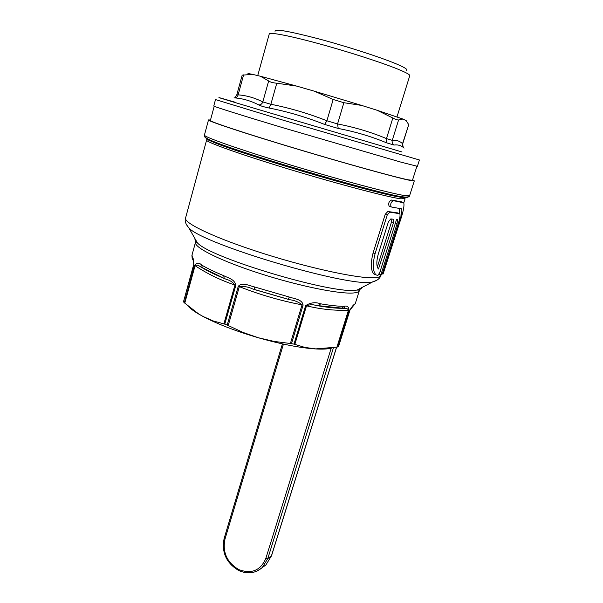 <?xml version="1.0" encoding="UTF-8"?>
<svg xmlns="http://www.w3.org/2000/svg" width="603" height="603" viewBox="0 0 603 603"><rect width="100%" height="100%" fill="white"/><g stroke="black" fill="none" stroke-linecap="round" stroke-linejoin="round"><path stroke-width="0.9" d="M341.426 308.299L344.592 308.404C346.469 308.125 347.758 308.736 348.444 310.236C334.492 310.726 320.517 309.241 306.505 305.804L294.844 344.373L293.985 344.14L305.615 305.653C310.553 302.525 315.542 301.915 320.608 303.822C330.135 305.435 337.846 306.271 343.733 306.347C347.124 305.427 348.873 306.723 348.979 310.244L337.507 346.989L338.396 346.74L349.853 310.078C352.333 306.09 353.923 304.206 354.632 304.409L353.17 306.083M401.357 201.801L391.43 200.045C388.92 201.327 388.159 203.384 389.123 206.226L389.742 206.422M399.661 208.337L399.525 213.522M397.618 212.927L387.835 211.48L385.211 214.329L373.076 253.004C370.453 263.632 370.755 270.679 373.996 274.146L375.963 274.825C372.737 271.365 372.443 264.318 375.081 253.675L387.232 214.985L389.862 212.135L399.789 213.733C400.415 215.211 399.895 218.55 398.221 223.743L382.98 271.795C382.242 274.011 381.684 275.051 381.322 274.923L381.729 272.172L397.045 223.834L397.565 219.726L396.51 219.575L379.769 272.466L377.84 275.556L375.963 274.825M379.325 273.656L379.536 274.305M210.5 120.005L208.51 119.914C206.678 120.675 242.979 132.773 294.52 148.248C346.009 163.714 397.52 177.968 410.213 180.418L414.306 180.877L412.61 179.8M412.46 180.267L408.382 179.86C395.824 177.418 345.248 163.428 294.761 148.255C244.23 133.082 208.593 121.211 210.379 120.457L214.201 106.279M294.844 344.373L304.967 347.449L316.545 348.994C323.057 349.318 328.017 349.024 331.424 348.127M337.507 346.989L336.926 347.124L348.444 310.236L348.979 310.244M228.213 325.537L227.195 325.085L238.275 286.304C242.316 281.812 249.227 285.762 254.511 286.945L254.225 289.485L289.734 299.721C294.686 300.347 298.786 302.058 302.043 304.847C280.606 300.746 259.705 294.679 239.331 286.644L228.213 325.537L243.039 332.434L258.386 337.763C280.877 344.147 299.872 347.863 315.377 348.926L336.926 347.124M195.447 242.481L192.003 255.084L192.764 259.689M192.229 257.202C193.186 257.473 193.714 259.983 193.812 264.747L193.721 264.544M193.812 264.747L183.485 301.839L193.706 264.596M184.774 303.128L184.322 302.698L194.565 265.388C196.714 262.509 199.096 262.411 201.711 265.086C207.176 268.32 214.532 271.855 223.773 275.699L224.158 278.405L226.577 279.445C229.916 280.259 232.705 282.129 234.951 285.031C220.57 280.237 207.274 273.792 195.063 265.682L184.774 303.128L198.651 313.929L203.038 316.469L213.153 320.924L223.886 323.879L234.951 285.031L235.811 285.392L224.761 324.15L227.195 325.085M223.773 275.699C227.678 277.885 234.816 279.038 235.811 285.392M208.6 271.305L224.316 278.511C215.309 274.757 208.148 271.29 202.819 268.116L202.261 267.694C207.771 271.041 215.067 274.606 224.158 278.405L199.97 266.481C198.289 265.086 196.653 264.815 195.063 265.682L194.565 265.388M201.711 265.086L202.261 267.694L199.97 266.481L202.646 268.011M183.598 301.975L184.322 302.698M187.691 305.751C189.877 308.239 193.601 311.027 198.854 314.133L203.038 316.469C217.464 324.067 235.916 331.168 258.386 337.763L274.192 341.426L290.397 343.499L302.043 304.847L303.105 305.118L291.483 343.65L290.397 343.499M254.511 286.945L289.319 297.045L288.136 299.307L289.734 299.721L252.702 288.973C248.112 286.824 243.657 286.048 239.331 286.644L238.275 286.304M254.225 289.485L288.136 299.307L254.225 289.485M289.319 297.045C294.354 298.869 302.156 299.171 303.105 305.118M320.608 303.822L318.565 305.879L332.69 307.801M343.733 306.347L341.969 308.208L344.592 308.404L315.889 305.42C312.867 304.402 309.738 304.53 306.505 305.804L305.615 305.653M318.565 305.879L315.889 305.42L318.799 305.872C328.19 307.44 335.916 308.216 341.969 308.208L341.14 308.291C335.374 308.239 327.851 307.432 318.565 305.879M291.483 343.65L293.985 344.14M349.966 310.025L338.396 346.74M391.468 207.01L391.151 206.867C390.186 204.04 390.955 201.975 393.458 200.686L403.739 202.812C404.575 205.766 403.128 212.588 399.405 223.276L383.078 274.048L398.9 223.577C401.455 215.927 402.344 211.012 401.568 208.849L391.468 207.01M393.397 219.258L393.555 222.492L378.473 269.013C376.362 266.579 376.302 261.581 378.277 254.029L388.422 221.806L390.842 218.904L393.397 219.258M377.335 266.918L391.558 221.844L391.829 219.047M224.761 324.15L223.886 323.879M235.291 97.354L236.798 94.814L238.132 94.867C246.423 95.455 254.647 97.807 262.81 101.915L270.868 104.266C289.764 107.982 308.442 113.485 326.894 120.773L337.559 123.947C354.85 127.286 371.154 132.17 386.478 138.6L392.259 140.363C391.807 142.353 392.387 143.913 394.008 145.044L386.659 142.858C371.448 136.497 355.303 131.703 338.215 128.462L324.625 124.437C306.377 117.186 287.887 111.713 269.134 108.02C264.4 107.055 260.986 106.053 258.898 104.997C250.954 100.882 242.873 98.515 234.657 97.89L234.085 97.731M406.218 120.645L402.902 119.04L398.583 119.974L396.427 119.778L377.176 110.296L361.74 105.442L343.868 102.706L333.165 99.487L314.449 91.219L296.661 86.093L276.792 83.206C272.963 82.875 270.257 82.129 268.659 80.975L260.519 76.264L252.612 74.38L242.18 75.149L236.798 94.807M409.739 75.737L409.769 75.639C409.889 74.629 406.053 72.518 398.259 69.307C382.001 62.622 348.037 51.639 318.588 43.627C289.086 35.592 269.157 31.846 269.24 34.009L257.722 75.594M406.52 70.242C407.884 69.451 404.349 67.28 395.922 63.737C380.094 57.119 346.567 46.295 318.467 38.803C288.724 31.092 274.244 28.59 275.028 31.296M404.078 148.104C401.334 145.519 397.972 144.501 394.008 145.044M215.497 99.578L285.716 120.954L419.409 159.976L417.397 166.322L400.867 162.117L283.712 127.964C240.348 114.939 212.588 106.173 213.771 106L215.49 99.593M234.657 97.89C236.414 97.769 237.567 96.766 238.132 94.867L243.604 74.885M258.898 104.997C260.76 104.884 262.064 103.859 262.81 101.915L268.659 80.975M269.134 108.02L270.868 104.266L276.792 83.206M324.625 124.437L326.894 120.773L333.165 99.487M343.868 102.706L337.559 123.947L338.215 128.462M392.824 118.037L386.478 138.6L386.659 142.858M398.583 119.974L392.259 140.363C396.367 139.926 399.789 141.034 402.533 143.687L403.226 147.388M402.683 143.959L408.668 124.829L402.533 143.687L402.683 146.552M408.57 124.369L406.038 120.464M402.902 119.04L377.176 110.296M361.74 105.442L314.449 91.219M296.661 86.093L260.519 76.264M252.612 74.38C248.187 73.43 246.861 73.408 248.632 74.297M359.192 288.95L359.335 290.654C358.928 291.701 357.428 292.417 354.843 292.802C342.655 294.822 300.799 286.606 260.745 273.77C220.63 260.963 193.02 247.079 195.545 242.135L196.405 241.132M354.632 304.409L355.401 303.219M344.652 306.369L344.019 308.404M342.798 308.329L343.039 307.538M195.033 238.728C194.716 239.798 195.508 241.185 197.407 242.888C210.786 258.205 335.321 295.093 356.75 290.081L357.127 290.035C360.089 289.606 361.634 288.754 361.747 287.465M376.883 280.259L371.84 282.174C348.655 287.39 203.309 244.336 188.882 227.979L186.267 224.354M206.58 140.16L185.618 217.849C182.777 222.816 215.957 238.569 264.385 253.833C312.753 269.134 362.456 279.423 375.971 277.636C378.722 277.32 380.305 276.656 380.712 275.639L380.779 275.42M403.249 197.234L404.884 198.327M405.005 198.477L400.874 198.839C388.211 197.256 338.358 184.164 288.905 169.149C239.391 154.134 204.643 141.615 206.618 140.017C206.43 139.316 207.99 139.73 211.306 141.26C233.361 151.768 373.227 193.194 399.578 197.03L402.307 197.467C405.623 197.92 406.987 197.799 406.392 197.091M206.316 137.989C205.427 138.328 207.085 139.421 211.306 141.26L210.168 140.039C206.256 138.343 204.53 137.288 204.975 136.866M207.538 139.76L209.836 139.888M408.133 196.857C408.412 197.43 407.01 197.498 403.935 197.068L401.176 196.616C374.591 192.704 232.426 150.592 210.168 140.039L208.027 138.992C205.337 137.665 204.138 136.331 204.455 134.989C202.442 136.444 238.426 149.205 289.749 164.732C341.019 180.259 392.508 193.925 405.374 195.689L409.603 195.674M344.321 308.389L344.946 306.377M393.458 200.686L391.43 200.045M391.294 206.95L389.44 206.362M398.9 223.577L398.334 223.389M383.727 271.41L383.161 271.214M402.857 202.276L400.859 201.643M393.555 222.492L391.558 221.844M387.232 214.985L385.211 214.329M375.081 253.675L373.076 253.004M397.045 223.834L395.334 223.283M381.729 272.172L380.048 271.591M399.307 213.47L397.324 212.829M389.862 212.135L387.835 211.48M235.343 102.291C207.967 94.294 214.065 96.292 258.725 109.61L402.035 151.979M271.508 555.619L336.542 347.2M262.101 567.709L265.915 564.905L271.403 555.958L267.807 558.529L265.863 558.333L331.198 348.187M224.308 538.185L224.957 539.195C222.349 552.386 226.984 562.531 238.856 569.616C251.594 574.282 260.594 570.521 265.863 558.333M333.429 347.795L267.807 558.529L262.29 567.536L257.436 570.883M283.433 344.102L224.957 539.195M380.975 274.802L380.712 275.639C380.026 278.435 377.259 280.568 372.413 282.046L357.036 290.081C358.891 290.028 359.659 290.216 359.335 290.654L355.325 303.467L349.989 309.995L338.524 346.687M185.528 218.173C184.563 220.954 185.686 224.226 188.882 227.979L197.407 242.888C195.824 241.728 195.206 241.471 195.545 242.135M414.306 180.877L409.58 195.749C409.671 196.736 407.862 197.151 404.153 197L401.176 196.616L399.578 197.03L405.065 198.802L403.776 202.864M416.899 166.285L412.444 180.312M183.485 301.839L193.706 264.574C193.691 261.792 193.186 259.765 192.184 258.476L191.912 255.386M208.487 119.997L204.455 134.989M391.151 206.867L389.123 206.226M401.568 208.849L400.121 208.389M383.078 274.048L382.242 273.762M393.631 219.371L393.224 219.236M381.322 274.923L379.385 274.252M409.769 75.639L397 116.876M336.625 347.185L271.516 555.815L265.915 564.905L262.29 567.536C255.408 573.385 247.584 574.388 238.811 570.551C226.283 563.089 221.399 552.356 224.165 538.351L282.408 343.883"/></g></svg>
